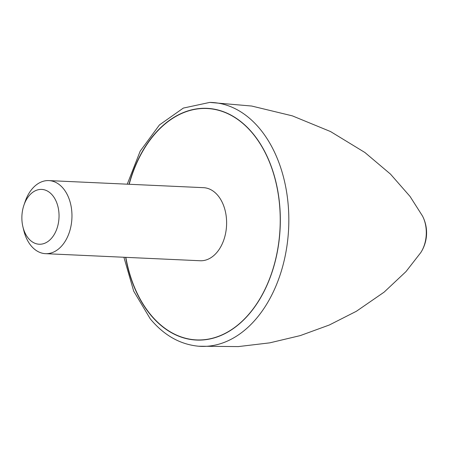 <?xml version="1.0" encoding="UTF-8"?>
<svg xmlns="http://www.w3.org/2000/svg" width="449" height="449" viewBox="0 0 449 449"><rect width="100%" height="100%" fill="white"/><g stroke="black" fill="none" stroke-linecap="round" stroke-linejoin="round"><path stroke-width="0.67" d="M23.892 205.272L25.099 201.73A36.577 24.757 92.6 0 1 48.851 180.593L203.504 187.671A36.577 24.757 92.6 0 1 217.995 195.641A36.577 24.757 92.6 0 1 224.769 236.825A36.577 24.757 92.6 0 1 200.159 260.746L45.512 253.668A36.577 24.757 92.6 0 1 31.02 245.698A36.577 24.757 92.6 0 1 23.786 230.455L22.91 226.812A27.434 18.566 92.6 0 1 23.892 205.272A27.434 18.566 92.6 0 1 52.578 195.399A27.434 18.566 92.6 0 1 54.554 233.929A27.434 18.566 92.6 0 1 28.338 238.251A27.434 18.566 92.6 0 1 22.91 226.812M48.851 180.593A36.577 24.757 92.6 0 1 63.343 188.563A36.577 24.757 92.6 0 1 70.117 229.748A36.577 24.757 92.6 0 1 45.512 253.668M420.808 252.546A27.939 18.909 -87.4 0 0 421.241 251.855A27.939 18.909 -87.4 0 0 421.723 251.036A27.939 18.909 -87.4 0 0 422.851 216.71A27.939 18.909 -87.4 0 0 422.481 215.98L410.044 196.443L390.484 174.111L364.891 152.492L330.543 131.557L292.361 115.864L251.681 106.037L209.762 102.411A122.066 82.622 92.6 0 1 260.05 129.065A122.066 82.622 92.6 0 1 282.286 267.84A122.066 82.622 92.6 0 1 198.61 346.224L238.346 346.589L269.759 342.851L300.286 335.594L329.358 324.986L356.36 311.286L384.131 292.131L405.991 271.589L420.808 252.546M125.759 257.344A115.825 78.395 -87.4 0 0 150.561 314.67A115.825 78.395 -87.4 0 0 196.449 339.91A115.825 78.395 -87.4 0 0 274.378 264.152A115.825 78.395 -87.4 0 0 252.922 133.74A115.825 78.395 -87.4 0 0 207.034 108.501A115.825 78.395 -87.4 0 0 129.104 184.264M125.849 257.344A115.825 78.395 -87.4 0 0 150.651 314.67A115.825 78.395 -87.4 0 0 196.494 339.91M207.079 108.501A115.825 78.395 -87.4 0 0 129.194 184.27M125.658 257.339A115.971 78.496 -87.4 0 0 150.494 314.783A115.971 78.496 -87.4 0 0 261.329 296.52A115.971 78.496 -87.4 0 0 252.989 133.622A115.971 78.496 -87.4 0 0 128.998 184.264M421.241 251.855A36.577 36.577 0 0 0 422.851 216.71M123.902 257.255L133.69 291.132L150.275 318.869C163.997 335.341 180.111 344.462 198.61 346.224M209.762 102.411L183.344 108.08L159.44 124.929L140.2 151.128L127.247 184.18"/></g></svg>
